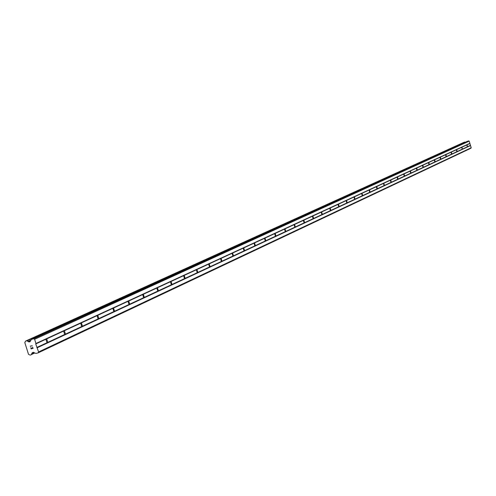 <?xml version="1.0" encoding="UTF-8"?>
<svg xmlns="http://www.w3.org/2000/svg" width="496" height="496" viewBox="0 0 496 496"><rect width="100%" height="100%" fill="white"/><g stroke="black" fill="none" stroke-linecap="round" stroke-linejoin="round"><path stroke-width="0.74" d="M467.368 141.304L469.191 141.143L469.861 143.35L466.934 144.696L467.61 146.915L466.668 144.999L466.934 144.696L46.605 338.582L47.92 342.761L46.996 342.736L45.899 339.252L46.605 338.582L35.941 343.505L35.731 343.945L38.601 351.949L38.18 352.842L36.01 353.45L33.182 352.334L32.19 352.836L31.192 354.807L30.113 355.111L28.514 354.318L24.8 342.538L25.656 341.056L26.753 340.74L28.737 341.868L29.94 341.744L31.446 339.419L33.74 338.756L34.608 339.276L35.941 343.505M64.319 330.41L65.565 334.527L64.703 334.478L63.631 331.061L64.319 330.41M81.338 322.561L82.559 326.591L81.728 326.542L80.674 323.194L81.338 322.561M97.712 315.01L98.902 318.965L98.096 318.916L97.067 315.63L97.712 315.01M113.466 307.743L114.638 311.624L113.851 311.569L112.84 308.345L113.466 307.743M128.644 300.743L129.797 304.55L129.028 304.494L128.036 301.332L128.644 300.743M143.27 293.992L144.404 297.736L143.654 297.681L142.681 294.568L143.27 293.992M157.381 287.488L158.491 291.158L157.759 291.102L156.81 288.052L157.381 287.488M170.996 281.201L172.087 284.816L171.374 284.754L170.444 281.753L170.996 281.201M184.152 275.137L185.219 278.69L184.524 278.628L183.607 275.677L184.152 275.137M196.856 269.278L197.941 272.757L197.234 272.701L196.329 269.805L196.856 269.278M209.145 263.612L210.18 267.04L209.517 266.978L208.63 264.126L209.145 263.612M221.03 258.125L222.047 261.504L221.402 261.435L220.528 258.633L221.03 258.125M232.537 252.817L233.56 256.134L232.903 256.079L232.047 253.313L232.537 252.817M243.679 247.678L244.664 250.951L244.044 250.883L243.201 248.167L243.679 247.678M254.491 242.693L255.465 245.911L254.839 245.855L254.008 243.176L254.473 242.699M264.938 237.875L265.893 241.044L265.298 240.975L264.486 238.34L264.938 237.875M275.106 233.182L276.049 236.307L275.447 236.245L274.641 233.647L275.088 233.194M284.933 228.65L285.863 231.725L285.293 231.657L284.506 229.096L284.933 228.65M294.494 224.242L295.411 227.267L294.847 227.199L294.072 224.682L294.494 224.242M303.781 219.957L304.68 222.946L304.129 222.878L303.366 220.391L303.781 219.957M312.802 215.797L313.689 218.742L313.15 218.674L312.393 216.225L312.802 215.797M321.569 211.749L322.443 214.656L321.916 214.588L321.172 212.17L321.569 211.749M330.094 207.818L330.956 210.682L330.435 210.614L329.704 208.233L330.094 207.818M338.396 203.986L339.252 206.813L338.731 206.751L338.005 204.402L338.384 203.992M346.468 200.266L347.312 203.05L346.797 202.988L346.084 200.669L346.456 200.272M354.311 196.645L355.136 199.398L354.646 199.33L353.946 197.042L354.311 196.645M361.962 193.118L362.781 195.833L362.297 195.765L361.603 193.502L361.962 193.118M369.427 189.677L370.233 192.355L369.743 192.293L369.061 190.061L369.415 189.683M376.687 186.329L377.481 188.97L377.003 188.908L376.334 186.707L376.675 186.335M383.761 183.061L384.549 185.671L384.084 185.609L383.414 183.433L383.755 183.067M390.668 179.881L391.443 182.46L390.984 182.392L390.327 180.246L390.656 179.881M397.401 176.774L398.164 179.323L397.711 179.254L397.067 177.134L397.389 176.774M403.967 173.743L404.724 176.26L404.277 176.192L403.639 174.096L403.961 173.749M410.378 170.785L411.128 173.271L410.688 173.203L410.056 171.139L410.372 170.791M416.64 167.896L417.378 170.357L416.95 170.289L416.324 168.243L416.628 167.902M422.753 165.081L423.472 167.512L423.057 167.437L422.443 165.416L422.741 165.081M428.724 162.322L429.443 164.722L429.028 164.66L428.42 162.657L428.718 162.328M434.552 159.638L435.271 162.006L434.862 161.938L434.26 159.966L434.552 159.638M440.262 157.003L440.956 159.352L440.56 159.284L439.964 157.331L440.25 157.003M445.836 154.43L446.524 156.755L446.133 156.686L445.544 154.752L445.83 154.436M451.279 151.919L451.974 154.213L451.583 154.144L451 152.235L451.279 151.919M456.611 149.457L457.3 151.726L456.915 151.658L456.339 149.767L456.611 149.457M461.838 147.052L462.508 149.296L461.559 147.362L461.826 147.052M469.861 143.35L471.2 147.752L470.952 148.23L38.18 352.842M465.149 142.309L464.213 142.216L25.656 341.056M31.248 348.719L32.023 348.502L31.248 348.719L30.771 347.659L31.161 348.899L30.771 347.659M32.023 348.502L31.837 347.901L32.029 348.502M31.837 347.901L32.153 348.465L32.934 348.242L32.159 348.465M32.934 348.242L32.587 347.144L32.934 348.242M32.587 347.144L33.108 348.347L31.161 348.899L33.114 348.347M30.671 346.394L30.299 346.165L30.671 346.394M30.293 346.14L32.29 345.724M470.53 145.551L37.274 347.727M467.232 146.847L462.415 149.098M470.295 145.421L467.511 146.717M466.668 144.999L461.844 147.225M462.129 149.228L457.207 151.522M461.559 147.362L456.63 149.637M456.915 151.658L451.881 154.002M456.339 149.767L451.298 152.098M451.583 154.144L446.437 156.544M451 152.235L445.848 154.609M446.133 156.686L440.87 159.135M445.544 154.752L440.281 157.182M440.56 159.284L435.178 161.789M439.964 157.331L434.577 159.817M434.862 161.938L429.356 164.505M434.26 159.966L428.742 162.508M429.028 164.66L423.392 167.282M428.42 162.657L422.778 165.267M423.057 167.437L417.291 170.128M422.443 165.416L416.665 168.088M416.95 170.289L411.041 173.042M416.324 168.243L410.409 170.971M410.688 173.203L404.637 176.024M410.056 171.139L403.998 173.935M404.277 176.192L398.083 179.081M403.639 174.096L397.432 176.967M397.711 179.254L391.356 182.218M397.067 177.134L390.705 180.073M390.984 182.392L384.468 185.43M390.327 180.246L383.805 183.253M384.084 185.609L377.4 188.722M383.414 183.433L376.731 186.521M377.003 188.908L370.152 192.101M376.334 186.707L369.47 189.875M369.743 192.293L362.712 195.567M369.061 190.061L362.024 193.31M362.297 195.765L355.074 199.125M361.603 193.502L354.373 196.844M354.646 199.33L347.237 202.783M353.946 197.042L346.524 200.465M346.797 202.988L339.177 206.541M346.084 200.669L338.458 204.191M338.731 206.751L330.9 210.397M338.005 204.402L330.169 208.016M330.435 210.614L322.394 214.365M329.704 208.233L321.65 211.947M321.916 214.588L313.639 218.445M321.172 212.17L312.889 215.996M313.15 218.674L304.637 222.642M312.393 216.225L303.874 220.156M304.129 222.878L295.368 226.957M303.366 220.391L294.593 224.44M294.847 227.199L285.826 231.409M294.072 224.682L285.039 228.848M285.293 231.657L275.999 235.991M284.506 229.096L275.199 233.393M275.447 236.245L265.868 240.709M274.641 233.647L265.056 238.08M265.298 240.975L255.421 245.582M264.486 238.34L254.597 242.904M254.839 245.855L244.646 250.604M254.008 243.176L243.809 247.888M244.044 250.883L233.529 255.787M243.201 248.167L232.674 253.028M232.903 256.079L222.047 261.138M232.047 253.313L221.179 258.335M221.402 261.435L210.186 266.668M220.528 258.633L209.3 263.816M209.517 266.978L197.923 272.385M208.63 264.126L197.024 269.483M197.234 272.701L185.237 278.293M196.329 269.805L184.326 275.348M184.524 278.628L172.118 284.413M183.607 275.677L171.182 281.412M171.374 284.754L158.528 290.743M170.444 281.753L157.573 287.692M157.759 291.102L144.448 297.309M156.81 288.052L143.48 294.202M143.654 297.681L129.847 304.11M142.681 294.568L128.861 300.954M129.028 304.494L114.706 311.172M128.036 301.332L113.696 307.954M113.851 311.569L98.983 318.5M112.84 308.345L97.954 315.22M98.096 318.916L82.646 326.114M97.067 315.63L81.598 322.772M81.728 326.542L65.664 334.031M80.674 323.194L64.592 330.621M64.703 334.478L47.994 342.271M63.631 331.061L46.897 338.787M46.996 342.736L36.84 347.467M45.899 339.252L35.731 343.945M471.2 147.752L38.601 351.949M33.945 352.557L31.843 353.543M30.845 340.182L28.036 341.459M468.72 140.883L33.74 338.756M469.191 141.143L34.608 339.276M469.737 143.586L466.947 144.869M33.313 352.309L32.19 352.836M33.914 352.538L31.88 353.493M34.695 353.009L31.329 354.597M464.213 142.216L25.68 341.043M464.814 142.042L26.753 340.74M464.944 142.092L26.995 340.845M30.814 340.244L28.092 341.484M30.405 341.112L28.737 341.868M30.206 341.515L29.258 341.949M467.505 141.242L31.57 339.369M467.437 141.267L31.446 339.419"/></g></svg>
